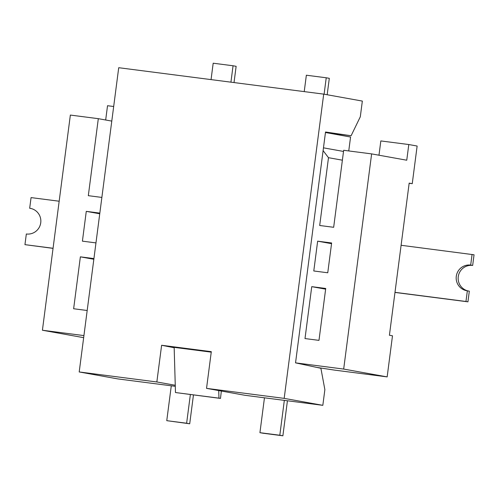 <?xml version="1.0" encoding="UTF-8"?>
<svg xmlns="http://www.w3.org/2000/svg" width="499" height="499" viewBox="0 0 499 499"><rect width="100%" height="100%" fill="white"/><g stroke="black" fill="none" stroke-linecap="round" stroke-linejoin="round"><path stroke-width="0.75" d="M313.784 270.976L327.756 272.772L331.629 242.976L317.651 241.173L313.784 270.976M99.831 213.104L86.277 211.358L82.41 241.154L95.964 242.901M111.782 121.095L98.315 118.675L88.317 195.677L101.871 197.423M98.315 118.675L70.359 115.069L42.415 330.238L83.657 337.667M378.978 155.214L380.837 140.93L408.793 144.535L406.754 160.216L371.624 153.892L343.68 369.067L295.539 362.86L320.901 368.287L324.868 389.65L322.828 405.331L284.181 398.37L323.701 94.124L362.343 101.079L360.309 116.766L351.103 135.747L325.523 132.004L295.539 362.86M211.264 352.001L168.2 346.449L211.264 352.001M83.926 335.59L42.415 330.238M371.624 153.892L343.668 150.286L333.663 227.294L319.691 225.492L328.492 157.69L323.103 150.623M305.001 338.565L311.744 286.657L325.722 288.459L318.98 340.368L305.001 338.565M87.182 310.497L73.634 308.75L80.37 256.842L93.924 258.588M409.155 183.276L412.249 183.676L409.174 183.127L389.413 335.247L392.488 335.802L387.155 376.895L334.355 370.09L316.653 367.383M408.793 144.535L417.133 146.039L412.249 183.676M342.376 160.191L328.492 157.69M331.536 243.674L317.651 241.173M325.629 289.158L311.744 286.657M99.744 213.784L86.277 211.358M93.837 259.262L80.37 256.842M343.518 151.447L323.464 147.835M105.676 119.997L107.528 105.713L113.678 106.505M343.68 369.067L387.155 376.895M218.73 390.561L218.955 398.146L175.473 392.538L174.157 347.366L211.245 352.144M348.751 150.948L350.56 137.032L325.454 132.509M218.955 398.146L220.489 398.42L221.35 391.035M175.473 392.538L220.489 398.42M53.05 248.371L24.95 244.647L53.062 248.271M59.169 201.222L31.063 197.598L29.678 208.258A12.974 12.843 100.2 0 1 40.693 223.084A12.974 12.843 100.2 0 1 26.335 233.987L24.95 244.647M30.926 208.482L29.678 208.258M325.46 132.447L351.103 135.747M175.261 385.278L156.848 381.966L79.204 371.955L118.718 67.708L323.701 94.124M175.292 386.32L117.845 378.916L79.204 371.955M174.17 347.728L161.614 345.264L211.308 351.67L206.536 388.365L245.184 395.327L322.828 405.331M206.536 388.365L284.181 398.37M161.614 345.264L156.848 381.966M171.288 385.802L166.76 420.669L189.707 423.782L193.456 394.94M190.362 394.541L186.632 423.233L166.76 420.669M186.632 423.233L189.707 423.782M468.074 290.948A12.974 12.843 100.2 0 1 458.356 276.034A12.974 12.843 100.2 0 1 472.665 265.449L474.05 254.783L401.102 245.283M394.977 292.433L467.937 301.833L465.966 301.477L467.351 290.817A12.974 12.843 100.2 0 1 456.329 275.997A12.974 12.843 100.2 0 1 470.688 265.094L472.073 254.428M394.99 292.333L465.966 301.477M467.937 301.833L469.322 291.173L467.351 290.817M472.665 265.449L470.688 265.094M324.101 94.192L326.234 77.775L329.309 78.331L327.176 94.748M304.228 91.61L306.355 75.218L326.234 77.775M264.458 397.809L259.929 432.677L263.004 433.232L282.883 435.789L287.43 400.772M284.336 400.373L279.808 435.24L259.929 432.677M279.808 435.24L282.883 435.789M230.931 82.167L233.058 65.768L236.133 66.323L234.025 82.566M211.052 79.603L213.185 63.211L233.058 65.768"/></g></svg>
